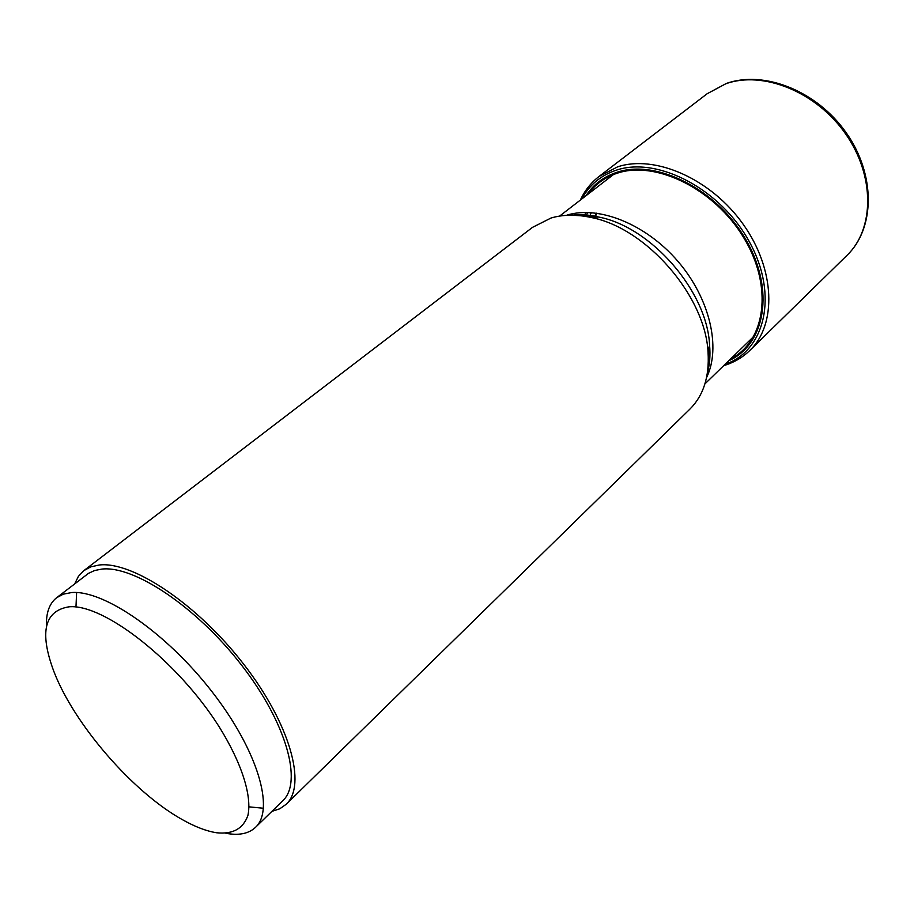 <?xml version="1.0" encoding="UTF-8"?>
<svg xmlns="http://www.w3.org/2000/svg" width="914" height="914" viewBox="0 0 914 914"><rect width="100%" height="100%" fill="white"/><g stroke="black" fill="none" stroke-linecap="round" stroke-linejoin="round"><path stroke-width="1.37" d="M725.133 364.263C764.949 350.907 778.694 295.291 749.674 242.381C721.18 189.289 657.68 156.157 616.459 170.13C600.875 175.305 589.359 184.902 581.887 198.909M709.675 360.116L708.35 359.316M584.789 215.041L585.748 212.448M709.058 359.191L709.767 359.053M74.731 583.806L78.41 576.346L83.837 570.633L532.508 227.358L550.993 218.035C562.978 214.482 576.357 214.299 591.095 217.475C646.449 227.963 705.574 296.216 708.064 352.496C709.481 376.762 703.437 395.625 689.933 409.072L286.219 804.251L279.787 808.799L271.881 811.381M83.837 570.633L90.806 566.851L99.34 564.989C132.644 561.116 197.298 604.143 243.65 664.135C290.229 724.048 306.921 785.229 286.219 804.251M263.506 808.262L249.076 806.856M75.965 607.022L76.616 592.535M56.611 597.733L88.532 573.329L94.679 570.496L101.957 569.068C134.324 565.458 196.876 607.239 241.662 665.266C286.665 723.203 302.82 782.384 282.734 800.801L255.52 827.33C275.011 809.541 257.725 750.268 211.865 691.51C166.222 632.659 103.362 589.656 71.498 592.569L63.26 594.18L56.611 597.733C49.287 603.594 45.917 613.123 46.511 626.296M225.804 833.26L228.34 833.694C240.096 835.43 249.156 833.317 255.52 827.33M216.641 832.768C232.91 834.459 243.353 828.621 247.957 815.242C252.047 795.786 241.753 763.019 219.109 726.71C177.853 661.348 103.876 603.583 69.121 606.805C44.42 610.723 39.279 632.134 53.709 671.047C73.817 724.082 132.907 792.301 182.537 819.744C195.162 826.85 206.53 831.192 216.641 832.768M709.87 357.34L708.316 357.34M708.91 348.394L709.755 347.24M728.789 360.71C765.246 344.704 775.186 289.932 745.95 239.776C717.17 189.449 656.72 158.945 617.179 172.209C603.731 176.596 593.312 184.468 585.92 195.802M707.116 93.765L726.219 83.505C764.058 69.864 817.299 91.103 846.41 133.044C875.783 174.814 875.075 228.409 847.05 255.292C874.447 229.117 875.132 175.819 845.541 133.81C816.213 91.663 762.87 70.389 725.762 83.791L707.116 93.765L599.047 176.459L617.658 166.828C655.041 154.386 710.978 178.813 743.059 224.113C775.403 269.276 776.877 324.71 749.8 350.473C742.442 357.603 733.748 362.652 723.728 365.623M595.528 216.39L596.808 213.168M708.898 348.44L709.824 348.257M708.738 349.194L709.858 348.965M594.831 216.264L596.122 213.088M590.021 215.533L591.255 212.619M708.179 354.209L709.972 353.809M586.502 215.167L587.553 212.459M730.789 358.756C765.452 341.368 773.45 287.076 744.087 238.314C715.136 189.392 656.206 160.201 617.498 173.123C605.171 177.122 595.38 184.102 588.136 194.088M572.564 215.224L598.636 217.029C651.305 226.98 707.23 291.555 709.584 345.092L707.653 371.164M567 215.098C598.921 205.33 646.038 224.124 677.925 261.347C709.915 298.49 721.226 347.708 706.579 377.539M599.047 176.459C590.947 182.72 584.709 190.603 580.344 200.109M847.05 255.292L749.8 350.473M559.596 216.092L613.5 174.528M571.547 215.213C579.682 214.105 588.707 214.71 598.636 217.029L591.095 217.475M707.527 372.169C709.778 364.275 710.464 355.249 709.584 345.092L708.064 352.496M704.945 383.869L753.764 336.443"/></g></svg>
